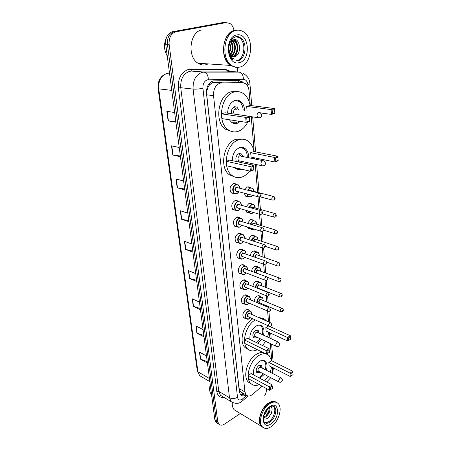 <?xml version="1.0" encoding="UTF-8"?>
<svg xmlns="http://www.w3.org/2000/svg" width="451" height="451" viewBox="0 0 451 451"><rect width="100%" height="100%" fill="white"/><g stroke="black" fill="none" stroke-linecap="round" stroke-linejoin="round"><path stroke-width="0.68" d="M244.904 189.465L247.43 186.917L250.108 187.283L247.999 186.753M246.223 206.513L248.929 203.486L251.63 203.829L249.651 203.283M247.56 223.189L250.395 219.705L253.118 220.026L253.541 220.466M248.901 239.504C249.454 237.609 250.429 236.301 251.833 235.585L254.573 235.879L254.99 236.33M250.249 255.48C250.728 253.411 251.726 251.962 253.242 251.145L255.993 251.41L256.41 251.861M251.59 271.119C251.985 268.897 252.994 267.319 254.618 266.383L257.386 266.62L257.797 267.082M252.932 286.441C253.225 284.079 254.234 282.377 255.971 281.317L258.744 281.52L259.15 281.993M254.274 301.448C254.443 298.979 255.446 297.147 257.295 295.952L260.075 296.127L260.475 296.606M235.71 210.296L233.077 209.805C230.861 206.321 231.51 203.243 235.027 200.565L237.88 200.954L235.749 200.362M237.237 226.735L234.683 226.227C232.569 222.85 233.235 219.829 236.674 217.168L239.549 217.529L237.559 216.925M238.709 242.83L236.262 242.311C234.244 239.024 234.92 236.059 238.286 233.415L241.178 233.753L241.606 234.21M240.141 258.592L237.812 258.057C235.884 254.866 236.566 251.951 239.864 249.324L242.773 249.629L243.196 250.096M234.148 193.507L231.436 193.022C229.114 189.437 229.751 186.297 233.342 183.596L236.172 184.014L233.894 183.439M241.55 274.028L239.334 273.481C237.491 270.375 238.184 267.516 241.415 264.9L244.329 265.177L244.746 265.65M242.937 289.142L240.823 288.595C239.058 285.573 239.763 282.76 242.931 280.161L245.851 280.404L246.263 280.888M244.301 303.951L242.288 303.399C240.597 300.456 241.308 297.694 244.414 295.112L247.34 295.32L247.751 295.811M245.648 318.468L243.726 317.916C242.108 315.046 242.818 312.329 245.868 309.758L248.794 309.933L249.2 310.429M235.896 81.981L212.906 82.336L209.495 84.889L208.091 87.139L206.846 90.764L206.44 90.865M250.282 105.478L249.059 90.972C248.715 87.612 247.492 85.149 245.383 83.57L242.193 82.567L220.263 83.052C215.589 84.906 213.351 89.101 213.543 95.629L244.944 391.947L246.218 395.014C248.016 396.598 250.232 396.316 252.853 394.174L262.008 386.141M206.846 90.764L208.091 87.139M241.274 392.336L239.769 390.87L241.274 392.336M206.868 90.944L206.744 94.823L239.069 388.604L239.769 390.87M272.438 373.377L272.353 367.379M271.795 360.766L270.346 343.555M269.89 338.143L269.422 332.629M268.52 321.907L267.606 311.066M267.263 306.945L267.184 306.02M266.851 302.074L266.321 295.783M265.972 291.673L265.943 291.295M265.611 287.36L265.002 280.167M264.342 272.342L263.66 264.218M263.051 257.014L262.285 247.92M261.732 241.358L260.881 231.256M260.385 225.37L259.449 214.225M259.009 209.038L257.978 196.811M257.606 192.357L255.238 164.299M254.787 158.961L254.697 157.856M254.167 151.609L251.23 116.736M266.767 381.963L270.735 377.701M248.185 196.574L245.57 196.162L244.188 193.186M252.154 213.3L247.03 212.551L245.806 210.29M250.88 229.052L248.456 228.601L247.464 227.05M252.177 244.792L249.865 244.324L249.206 243.495M252.831 260.3L251.241 259.725M243.224 82.657L241.888 81.439L238.737 80.453L213.199 80.915C208.514 82.747 206.276 86.919 206.485 93.43L239.34 391.84L240.614 394.873C242.052 396.215 243.878 396.243 246.094 394.941M240.332 413.494L224.643 424.019C222.275 425.502 220.347 425.541 218.853 424.126L217.72 421.476L169.131 44.328C168.792 37.557 171.104 33.368 176.059 31.773L225.962 22.635L229.779 23.373C231.955 24.771 233.359 27.088 234.001 30.318M266.304 388.48L266.372 389.264C266.518 391.451 265.921 393.678 264.585 395.95M237.395 67.374L237.812 72.002M217.314 423.134L215.967 422.266L214.834 419.627L165.72 44.198C165.37 37.467 167.671 33.306 172.62 31.717L222.439 22.635L226.03 22.623L224.198 22.635L174.334 31.745L224.198 22.635L225.962 22.635M165.72 44.198L167.422 44.26C167.079 37.512 169.384 33.34 174.334 31.745C169.384 33.34 167.079 37.512 167.422 44.26L216.271 420.546L167.422 44.26L169.131 44.328M218.752 424.058L217.405 423.196L216.271 420.546L217.405 423.196L218.752 424.058M244.543 394.056L240.642 394.901M238.297 80.458L240.067 81.276L241.409 82.494M207.24 361.578L200.402 359.086L207.426 362.999M206.507 355.969L199.455 352.118L200.402 359.086M203.829 335.516L196.89 333.193L204.01 336.869M203.051 329.568L195.909 325.96L196.89 333.193M200.289 308.456L193.248 306.314L200.458 309.736M199.466 302.153L192.233 298.804L193.248 306.314M196.613 280.342L189.465 278.391L196.771 281.537M195.74 273.656L188.411 270.589L189.465 278.391M175.839 121.55L168.122 120.868L175.924 122.21M174.655 112.519L166.825 111.296L168.122 120.868M180.344 155.995L172.744 155.014L180.451 156.779M179.233 147.5L171.504 145.842L172.744 155.014M184.668 189.014L177.187 187.757L184.786 189.916M183.619 181.02L175.991 178.962L177.187 187.757M188.811 220.691L181.443 219.186L188.941 221.7M187.825 213.165L180.299 210.741L181.443 219.186M192.791 251.111L185.536 249.375L192.932 252.216M191.861 244.019L184.431 241.257L185.536 249.375M222.439 22.635L224.265 22.623M167.265 55.997C163.933 50.208 163.623 44.164 166.329 37.878M172.705 31.7L175.862 31.125M235.529 67.267L230.365 65.406C219.141 58.653 222.512 31.852 234.965 30.33L237.53 30.189M208.215 63.907L205.842 64.769C203.125 65.367 200.509 64.848 198.006 63.213C186.804 56.764 189.758 31.356 202.059 29.918L205.803 29.969M234.751 66.996L230.822 65.44M236.189 67.3L230.602 65.423C225.985 61.855 223.645 56.245 223.583 48.595C223.803 42.918 225.449 38.217 228.527 34.485C230.506 32.218 232.733 30.837 235.208 30.33L237.654 30.183M239.571 67.114C236.814 67.746 234.187 67.21 231.684 65.496C220.46 58.726 223.848 31.869 236.307 30.347C238.827 29.884 241.223 30.386 243.484 31.852C254.928 38.594 251.844 64.972 239.571 67.114M236.403 36.723L239.216 37.794C246.652 42.174 244.628 59.363 236.612 60.688M231.188 40.404L234.294 41.086C239.103 44.074 237.418 55.907 231.555 56.803M230.754 40.804L231.786 40.421L234.892 41.103C239.712 44.102 237.998 55.98 232.113 56.843L231.837 56.894M231.2 40.601L231.915 41.018C236.177 43.708 235.552 53.968 230.438 56.234L229.965 55.879M231.498 40.5L232.507 41.035C236.905 43.798 236.042 54.447 230.715 56.414M230.314 41.605C233.33 45.974 233.099 50.45 229.621 55.033M230.5 41.244C234.007 43.978 233.849 52.412 229.779 55.434M229.407 43.82C230.467 46.825 230.314 49.773 228.945 52.677M229.655 43.11C231.183 46.554 231.002 49.988 229.114 53.421M230.422 56.223L233.894 56.939C242.255 55.8 240.761 37.478 233.037 39.293M231.419 58.32L234.334 59.098L230.794 57.429M233.894 56.939L232.693 57.035M234.334 59.098L233.911 59.092M233.855 39.237L236.865 43.584M232 39.581L232.744 40.336M232.806 40.404L234.52 43.589M230.794 40.782L232.197 43.595M229.689 43.02L229.892 43.606M234.176 39.26C238.771 42.208 239.075 52.637 234.345 56.843M231.008 40.68C234.007 45.793 233.731 50.912 230.179 56.054M247.892 121.77C245.457 126.737 242.159 129.939 238.004 131.388C234.447 132.476 231.121 131.884 228.031 129.612C216.627 122.097 221.091 94.631 234.334 91.981C237.615 91.147 240.654 91.705 243.455 93.661C246.911 96.249 249.132 100.178 250.108 105.455M231.543 131.45L225.308 129.149C213.904 121.657 218.329 94.31 231.56 91.677L236.893 91.598M227.625 113.156C227.93 106.521 230.427 102.264 235.118 100.393C237.057 99.874 238.861 100.207 240.518 101.379C243.021 103.335 244.369 106.34 244.566 110.394M240.355 121.443L237.249 123.292C235.213 123.89 233.319 123.551 231.56 122.272L229.356 119.752M246.742 117.987L247.052 121.533L249.623 120.733L249.318 117.198L246.742 117.987L245.671 117.367L249.279 116.262L224.976 112.773L221.402 113.821L221.892 118.607L246.105 122.328L245.671 117.367L221.402 113.821M249.73 116.521L249.403 117.762M274.811 112.891L274.569 109.452L272.156 110.191L272.404 113.641L274.811 112.891L274.839 113.359L271.468 114.413L271.124 109.582L274.507 108.55L250.034 105.444L246.674 106.43L247.047 110.726M249.318 117.198L249.702 121.206L246.105 122.328L247.052 121.533M272.156 110.191L271.124 109.582L246.674 106.43M272.404 113.641L271.468 114.413L260.847 112.964M274.507 108.55L274.569 109.452M249.623 120.733L249.702 121.206M238.844 121.212L236.076 122.779L232.169 122.683M238.534 109.576L236.989 107.141L234.571 106.701C232.051 107.896 231.013 110.23 231.459 113.703M235.163 100.376L239.244 101.548C241.651 103.431 242.959 106.312 243.168 110.202M236.437 109.289L235.247 109.131C233.392 110.371 233.054 112.034 234.244 114.103M236.409 109.283L234.272 106.802M209.833 386.484L210.256 384.652M211.553 394.535L211.513 394.495C210.149 393.063 209.518 391.023 209.614 388.362L210.267 384.72M262.499 427.142L261.354 426.234C256.715 421.95 260.982 407.845 268.339 403.211C271.293 401.283 273.847 400.905 276.001 402.089M236.566 411.211L234.261 409.812C232.716 408.138 232.051 405.708 232.271 402.512M262.561 427.018L262.048 426.657M259.613 420.106C260.131 413.178 263.074 407.603 268.446 403.386L268.773 403.171M263.057 427.452L261.552 426.353C260.379 425.084 259.737 423.269 259.618 420.918C259.877 413.719 262.848 407.856 268.537 403.329L272.658 401.587L276.542 402.422M271.451 426.471C267.781 428.952 264.782 429.093 262.443 426.894C257.809 422.615 262.087 408.482 269.444 403.837C273.013 401.548 275.905 401.441 278.126 403.51C282.794 407.749 278.757 421.584 271.451 426.471M273.131 406.148L273.498 406.475C276.542 409.243 273.892 418.269 269.123 421.414C267.42 422.587 265.876 422.942 264.495 422.474M269.095 407.574L268.723 412.056L266.53 415.405L263.525 417.338M269.382 407.371C270.701 410.562 269.394 413.821 265.447 417.136L263.463 417.846M266.203 410.698L264.889 412.975M267.381 409.187C266.986 411.273 265.91 413.15 264.145 414.813M263.418 418.601C264.478 419.3 265.746 419.244 267.206 418.427L268.835 417.169L271.389 413.308C272.551 410.004 272.308 407.766 270.656 406.605M272.1 409.232C271.947 412.423 270.515 415.354 267.809 418.032M269.298 409.976L266.067 415.845M249.595 171.008C247.486 173.889 245.04 175.867 242.255 176.955C238.494 178.308 235.05 177.773 231.915 175.354C221.678 168.155 226.425 143.012 238.788 139.759C242.294 138.671 245.479 139.19 248.349 141.31C251.275 143.627 253.158 147.043 254.003 151.575M234.717 177.001L229.255 174.712C219.011 167.535 223.724 142.493 236.07 139.269L242.587 139.201M232.276 160.641C232.462 154.169 234.875 149.856 239.526 147.697C241.595 147.032 243.478 147.33 245.175 148.599C247.565 150.611 248.715 153.639 248.619 157.687M247.576 162.653L247.052 163.848M241.753 169.226L241.539 169.311C239.385 170.061 237.418 169.756 235.625 168.386L234.853 167.659M251.021 167.112L251.314 170.45L253.789 169.52L253.507 166.194L251.021 167.112L249.984 166.52L253.462 165.241L229.711 160.082L226.261 161.3L226.723 165.816L250.39 171.188L249.984 166.52L226.261 161.3M254.291 157.771L254.189 158.837M253.129 163.848L252.712 165.077M275.561 158.03L275.792 161.278L278.12 160.404L277.895 157.162L275.561 158.03L274.558 157.455L277.827 156.249L253.93 151.559L250.677 152.703L251.06 157.106L274.885 162.005L274.558 157.455L250.677 152.703M253.507 166.194L253.857 169.892L250.39 171.188L251.314 170.45M278.12 160.404L278.143 160.781L274.885 162.005L275.792 161.278M277.827 156.249L277.895 157.162M253.789 169.52L253.857 169.892M240.084 168.849L235.997 168.657M240.879 162.507L241.871 161.43M242.903 156.503L241.494 153.966L238.968 153.565C236.093 155.313 235.225 157.968 236.358 161.526M240.411 147.46L243.918 148.678C246.218 150.606 247.334 153.52 247.266 157.405M246.223 162.366L245.694 163.555M262.803 160.624L239.628 155.888C237.784 157.264 237.485 158.882 238.737 160.753L239.447 161.052L237.756 161.83M238.201 161.926L238.816 161.345M240.924 156.063L238.979 153.56M257.369 349.711C253.49 351.577 250.215 351.29 247.543 348.848C240.992 343.217 245.84 324.991 255.3 319.922M248.23 349.452L245.107 347.631C238.545 341.999 243.377 323.846 252.831 318.806M249.882 339.383C249.544 333.723 251.635 329.275 256.145 326.034C258.524 324.754 260.531 324.827 262.161 326.265C264.038 328.283 264.466 331.237 263.457 335.132M261.518 339.361L257.684 343.16M267.037 351.019L267.263 353.623L269.41 352.299L269.191 349.7L267.037 351.019L266.124 350.551L269.14 348.702L247.548 338.25L244.549 339.998L244.916 343.555L266.445 354.193L266.124 350.551L244.549 339.998M260.323 318.259C262.471 318.152 264.297 318.795 265.808 320.187L266.597 321.05M268.762 332.319L267.561 337.055M265.611 341.306L262.6 345.539M269.033 326.129L268.649 325.955L265.808 327.612L266.113 331.102L287.738 341.052L287.479 337.472L265.808 327.612M257.848 317.16L262.521 318.434M269.191 349.7L269.45 352.344L267.263 353.623M288.364 337.934L288.55 340.494L290.579 339.237L290.399 336.688L288.364 337.934L287.479 337.472L290.331 335.73L269.427 326.304M290.579 339.237L288.55 340.494M290.331 335.73L290.399 336.688M260.328 338.791L256.416 342.546M259.043 333.069L258.243 330.476L255.57 330.374C252.825 332.765 252.154 335.245 253.569 337.81L256.275 337.906L257.115 337.263M259.432 325.12L260.982 326.045C262.792 327.984 263.221 330.825 262.262 334.574M277.946 341.914L257.577 332.381L256.145 332.331C254.68 333.61 254.325 334.93 255.08 336.299L255.649 336.564M253.067 337.072L253.704 336.812M257.628 332.41L256.298 330.059M259.263 384.641C255.858 385.988 253.039 385.594 250.795 383.446C244.724 378.062 249.769 360.552 258.891 355.467C261.292 354.018 263.547 353.466 265.656 353.804M251.207 383.835L248.411 382.132C242.328 376.748 247.345 359.306 256.467 354.249C258.863 352.812 261.118 352.265 263.232 352.609M253.394 374.804C252.932 369.352 254.945 364.893 259.443 361.42C261.856 360.016 263.858 360.028 265.442 361.465C267.206 363.455 267.516 366.375 266.366 370.237M264.325 374.33L259.872 378.271M270.194 387.274L270.408 389.743L272.494 388.356L272.286 385.887L270.194 387.274L269.303 386.823L272.229 384.889L251.083 373.569L248.174 375.401L248.518 378.778L269.608 390.284L269.303 386.823L248.174 375.401M266.665 354.058L269.112 355.563L271.649 360.699M271.637 367.013L270.177 372.21M268.131 376.326L264.652 380.836M290.901 373.552L291.075 375.982L293.049 374.668L292.879 372.238L290.901 373.552L290.038 373.112L292.812 371.28L271.581 360.665L268.819 362.401L269.106 365.727L290.281 376.512L290.038 373.112L268.819 362.401M272.286 385.887L272.522 388.339L270.408 389.743M293.049 374.668L291.075 375.982M292.812 371.28L292.879 372.238M263.17 373.721L259.939 376.912L258.615 377.6M262.217 368.084L261.535 365.496L258.868 365.479C256.247 367.847 255.57 370.232 256.839 372.633L259.539 372.644L260.182 372.148M263.023 360.377L264.286 361.195C265.989 363.106 266.293 365.919 265.205 369.634M280.883 377.758L260.853 367.379L259.426 367.368C258.028 368.63 257.668 369.905 258.35 371.184L258.823 371.432M256.32 371.771L256.709 371.624M214.219 82.15L221.627 82.866M242.198 394.969L242.694 392.996M238.979 82.268L238.466 80.458M209.495 84.889L209.32 83.435M239.785 390.994L239.284 391.293M206.744 94.823L213.543 95.629M234.751 81.873L242.193 82.567M239.069 388.604L244.944 391.947M248.112 87.088L247.932 84.912C247.452 81.439 245.947 79.585 243.41 79.337L207.432 79.81C204.269 81.039 202.764 83.835 202.916 88.21L237.502 397.297C238.077 399.958 239.622 400.618 242.136 399.265L246.652 395.397M233.629 402.985L231.143 401.649L229.486 397.726L193.107 89.084C192.769 80.323 195.785 74.736 202.155 72.329L204.01 72.109L191.506 71.089L189.657 71.303C183.331 73.654 180.361 79.117 180.75 87.703L218.769 391.383L220.454 395.273L222.552 396.525M223.905 397.331C219.964 397.861 217.602 395.916 216.801 391.491L178.354 87.917L180.75 87.703L193.107 89.084C196.134 89.298 199.404 89.01 202.916 88.21M242.277 401.086L242.88 400.567L242.841 398.729M178.354 87.917C177.908 78.254 181.251 72.109 188.377 69.477L225.444 69.364L230.873 71.467M176.059 31.773L172.62 31.717M217.72 421.476L214.834 419.627M225.444 69.431L229.142 71.331M208.362 79.692C208.182 75.3 206.727 72.769 204.01 72.109L239.115 72.104L226.475 71.123L191.506 71.089L190.457 69.245M227.53 71.207L226.475 71.123L225.444 69.364M237.502 397.297C234.74 398.791 232.068 398.932 229.486 397.726L218.769 391.383L216.801 391.491M272.472 368.805L273.283 367.853M247.932 84.912L249.933 83.841M243.41 79.337C243.286 75.142 241.854 72.729 239.115 72.104M169.503 73.113L167.248 73.316C161.114 75.554 158.278 80.729 158.729 88.847L158.092 88.593C157.579 81.704 159.936 76.873 165.167 74.088M168.804 73.118L169.508 73.152M209.862 381.631L199.697 375.689L197.318 370.993L199.697 375.689L201.845 376.946M171.763 90.386L158.729 88.847L197.933 371.81L209.45 378.49M185.818 249.459L184.724 241.364M181.73 219.259L180.592 210.837M177.474 187.825L176.29 179.041M173.043 155.065L171.803 145.91M168.42 120.902L167.129 111.346M189.747 278.487L188.693 270.707M193.524 306.415L192.515 298.934M197.166 333.306L196.191 326.101M200.667 359.21L199.731 352.27M233.855 37.489L235.67 36.83M239.171 62.638C226.746 66.438 223.859 36.954 236.719 34.992C249.228 31.987 251.489 60.479 239.171 62.638M235.969 36.773L240.428 37.822C247.864 42.208 245.829 59.431 237.807 60.761M249.29 116.409L257.966 117.655C260.283 118.1 261.58 117.175 261.868 114.875L260.137 112.564L258.84 112.327C257.639 112.863 257.047 114.002 257.064 115.732L257.966 117.655L259.5 117.807M270.115 422.001C267.731 423.59 265.786 423.681 264.275 422.26C263.598 422.018 263.378 420.18 263.626 416.735C264.585 412.665 266.575 409.491 269.591 407.219C272.325 405.827 273.96 405.77 274.496 407.039C277.534 409.807 274.879 418.849 270.115 422.001M271.203 423.709C261.828 430.902 260.064 412.902 269.692 406.684C279.113 399.874 280.516 417.558 271.203 423.709M272.708 406.109L273.498 406.475M238.737 160.753L261.727 165.697C264.01 166.21 265.301 165.337 265.611 163.076L264.032 160.877L262.679 160.663C261.518 161.255 260.949 162.366 260.96 164.006L261.727 165.697L263.068 165.917M255.08 336.299L275.978 346.238C278.087 346.966 279.316 346.244 279.665 344.068L278.515 342.179L277.089 342.146L275.572 345.235L275.978 346.238L276.604 346.509M258.35 371.184L278.814 381.946C280.883 382.713 282.095 382.014 282.444 379.849L281.356 378L279.936 378.017L278.464 381.056L279.332 382.2M236.707 193.783L234.007 193.394C231.831 190.023 232.428 187.064 235.8 184.521L238.455 184.91L239.921 188.18M239.808 188.152C239.436 185.468 238.184 184.38 236.053 184.887C231.724 186.348 232.648 195.458 236.899 193.535L238.872 191.782M236.916 191.269L236.69 191.382C234.407 190.784 234.266 189.341 236.268 187.058L237.857 187.65M259.24 193.152L236.516 187.424C235.168 188.445 234.932 189.629 235.805 190.976L236.645 191.201M259.021 193.214L260.086 193.366C261.428 194.742 261.445 195.881 260.137 196.794L258.26 196.89C257.403 195.503 257.656 194.28 259.021 193.214M260.39 195.757L260.34 195.12L260.39 195.757M259.207 197.081L236.657 191.201M238.353 210.6L235.631 210.234C233.556 206.964 234.165 204.061 237.468 201.541L240.141 201.901L241.527 205.182M241.426 205.154C241.105 202.437 239.87 201.355 237.716 201.901C233.443 203.435 234.345 212.353 238.54 210.363L240.406 208.728M238.5 208.176L238.337 208.255C236.082 207.725 235.946 206.316 237.925 204.027L239.515 204.613M260.763 210.623L238.173 204.393C236.854 205.408 236.612 206.564 237.44 207.872L259.703 214.304C258.885 212.962 259.145 211.761 260.475 210.707L261.552 210.848C262.848 212.212 262.865 213.334 261.597 214.208L259.703 214.304L260.593 214.507M261.839 213.227L261.783 212.601L261.839 213.227M239.96 227.056L237.22 226.718C235.242 223.538 235.867 220.697 239.092 218.188L241.792 218.526L243.1 221.813M243.004 221.785C242.739 219.039 241.516 217.963 239.34 218.555C235.123 220.156 236.003 228.882 240.152 226.83L241.905 225.308M240.05 224.722L239.949 224.773C237.728 224.299 237.592 222.918 239.543 220.629L241.138 221.21M262.245 227.71L239.791 220.996C238.5 221.999 238.252 223.138 239.047 224.406L239.785 224.637M261.901 227.806L262.984 227.935C264.376 228.882 264.387 229.987 263.023 231.239L261.118 231.335C260.34 230.033 260.599 228.86 261.901 227.806M263.249 230.303L263.198 229.694L263.249 230.303M261.952 231.549L239.791 224.643M241.539 243.162L238.782 242.852C236.893 239.763 237.525 236.978 240.687 234.486L243.399 234.796L244.549 238.06C244.329 235.292 243.128 234.221 240.93 234.847C236.769 236.521 237.632 245.056 241.725 242.948L243.382 241.527M243.388 241.527L241.713 243.078M241.567 240.913L241.527 240.935C239.334 240.524 239.199 239.171 241.133 236.882L242.728 237.457M263.7 244.419L241.375 237.243C240.112 238.241 239.859 239.357 240.62 240.592L262.499 247.988C261.755 246.731 262.025 245.575 263.299 244.532L264.387 244.651C265.74 245.592 265.752 246.674 264.416 247.898L262.499 247.988L263.277 248.208M264.63 247.007L264.579 246.409L264.63 247.007M243.078 258.936L240.31 258.654C238.506 255.655 239.154 252.915 242.249 250.435L244.972 250.722L246.054 253.986C245.891 251.196 244.701 250.13 242.491 250.795C238.376 252.537 239.222 260.892 243.264 258.733L244.82 257.403M243.055 256.766C240.907 256.394 240.783 255.069 242.683 252.791L244.279 253.355M265.115 260.768L242.926 253.152C241.691 254.144 241.432 255.238 242.159 256.439L263.852 264.286C263.147 263.063 263.412 261.93 264.664 260.892L265.757 260.999C267.088 261.856 267.093 262.922 265.78 264.196L263.852 264.286L264.579 264.511M265.977 263.345L265.932 262.764L265.977 263.345M244.589 274.383L241.815 274.129C240.09 271.209 240.744 268.52 243.777 266.056L246.505 266.31L247.52 269.563M247.52 269.574C247.413 266.767 246.246 265.712 244.014 266.417C239.955 268.221 240.783 276.401 244.775 274.185L246.235 272.945M244.515 272.286C242.441 271.902 242.334 270.6 244.205 268.368L245.795 268.926M266.496 276.767L244.448 268.728C243.236 269.715 242.976 270.792 243.664 271.959L265.182 280.234C264.5 279.045 264.776 277.934 266 276.903L267.093 276.993C268.232 278.69 268.244 279.744 267.116 280.144C267.093 280.443 266.445 280.471 265.182 280.234L265.859 280.46M267.302 279.338L267.257 278.763L267.302 279.338M246.066 289.508L243.286 289.288C241.64 286.447 242.3 283.803 245.271 281.356L248.011 281.582L249.042 284.874M248.958 284.84C248.901 282.016 247.751 280.973 245.507 281.712C241.494 283.572 242.305 291.588 246.252 289.322L247.622 288.166M245.953 287.484C243.94 287.101 243.856 285.81 245.694 283.623L247.283 284.169M267.849 292.423L247.035 284.068L245.93 283.983C244.746 284.964 244.481 286.024 245.141 287.157L245.699 287.383M267.308 292.569L268.401 292.648C269.506 294.317 269.512 295.349 268.418 295.755C268.317 296.082 267.668 296.115 266.479 295.845C265.831 294.689 266.107 293.595 267.308 292.569M268.593 294.982L268.548 294.424L268.593 294.982M267.11 296.07L245.71 287.388M247.514 304.329L244.735 304.143C243.157 301.375 243.822 298.776 246.736 296.341L249.476 296.532L250.446 299.83M250.367 299.797C250.356 296.95 249.228 295.918 246.973 296.696C243.01 298.613 243.799 306.466 247.7 304.154L248.986 303.072M247.357 302.373C245.417 301.984 245.35 300.716 247.154 298.568L248.738 299.103M269.168 307.757L248.49 299.002L247.39 298.923C246.223 299.904 245.958 300.941 246.596 302.046L247.109 302.266M268.582 307.909L269.687 307.971C270.752 309.617 270.752 310.638 269.698 311.038C269.54 311.387 268.892 311.415 267.753 311.128C267.133 310.006 267.409 308.929 268.582 307.909M269.861 310.305L269.816 309.758L269.861 310.305M268.334 311.348L247.125 302.271M248.935 318.851L246.156 318.699C244.639 316.004 245.316 313.451 248.174 311.027L250.914 311.184L251.821 314.477M251.748 314.443C251.782 311.585 250.671 310.564 248.405 311.382C244.487 313.349 245.265 321.044 249.115 318.688L250.322 317.679M248.738 316.963C246.86 316.574 246.81 315.322 248.586 313.214L250.158 313.738M270.453 322.764L249.922 313.631L248.817 313.569C247.672 314.539 247.407 315.565 248.016 316.636L268.999 326.096C268.407 325.002 268.683 323.948 269.839 322.933L270.938 322.978C271.976 324.579 271.976 325.588 270.944 326.005C270.735 326.372 270.087 326.4 268.999 326.096L269.54 326.315M271.102 325.301L271.057 324.765L271.102 325.301M250.688 196.878L248.135 196.535L246.86 193.885M247.56 190.147L249.888 187.836L252.397 188.18C252.949 188.191 253.423 189.257 253.812 191.382M253.716 191.354C253.372 188.738 252.177 187.689 250.136 188.197L248.011 190.266M247.334 194.009C247.847 196.298 249.031 197.172 250.886 196.636L252.475 195.362M249.736 190.705L250.322 190.311L251.838 190.874M273.272 196.377L251.579 190.807L250.266 190.841M273.182 200.221L272.308 200.041C271.485 198.699 271.733 197.499 273.047 196.444L274.056 196.574C275.369 198.248 275.398 199.365 274.135 199.928L272.308 200.041L260.097 196.839M274.349 198.305L274.4 198.93L274.349 198.305M253.428 212.489L252.301 213.261C250.908 213.622 250.001 213.526 249.572 212.979L248.478 211.062M248.845 207.251L251.365 204.45L253.902 204.771L255.153 207.956C254.854 205.312 253.676 204.264 251.613 204.81L249.279 207.375M248.975 211.203C249.623 212.99 250.75 213.616 252.346 213.069L253.299 212.455M250.812 207.81L251.793 206.885L253.315 207.437M274.603 213.424L253.062 207.37L252.041 207.24L251.258 207.934M274.383 217.23L273.565 217.032C272.782 215.736 273.03 214.558 274.321 213.509L275.335 213.633C276.598 215.336 276.626 216.435 275.409 216.925L273.565 217.032L262.11 213.746M275.612 215.364L275.657 215.973L275.612 215.364M253.355 212.472L252.323 213.222M253.58 229.384L250.987 229.085L250.153 227.89M250.153 223.984L252.814 220.714L255.367 221.013L256.551 224.203M256.546 224.198C256.303 221.531 255.142 220.488 253.056 221.075L250.576 224.113M250.711 228.071C251.444 229.311 252.464 229.677 253.772 229.164L253.941 229.08M252.019 224.559L253.236 223.104L254.759 223.657M275.899 230.106L254.505 223.578L253.479 223.459L252.447 224.688M275.567 233.86L274.8 233.663C274.05 232.4 274.304 231.245 275.567 230.207L276.587 230.314C277.805 232.062 277.827 233.139 276.655 233.556L274.8 233.663L263.818 230.247M276.841 232.051L276.886 232.648L276.841 232.051M254.539 245.299L251.985 244.436M251.472 240.36C251.985 238.562 252.904 237.322 254.229 236.64L256.799 236.916C257.363 236.984 257.769 238.06 258 240.135M257.916 240.101C257.718 237.412 256.574 236.375 254.471 236.995L251.889 240.496M252.78 244.707L254.178 245.175M253.31 240.969L254.646 238.985L256.168 239.532M277.168 246.426L255.92 239.447L254.888 239.34L253.733 241.11M276.722 250.136L276.006 249.933C275.29 248.71 275.544 247.576 276.784 246.539L277.816 246.641C278.994 248.343 279.017 249.403 277.878 249.826L276.006 249.933L265.306 246.359M278.047 248.383L278.092 248.963L278.047 248.383M252.791 256.382C253.236 254.409 254.178 253.028 255.616 252.239L258.197 252.487C258.682 252.34 259.066 253.417 259.336 255.706M259.252 255.678C259.105 252.966 257.972 251.934 255.858 252.594C254.488 253.344 253.609 254.657 253.208 256.534M254.663 257.053L256.027 254.544L257.549 255.08M278.408 262.403L257.307 254.99L256.269 254.894L255.108 257.205M277.861 266.067L277.19 265.859C276.502 264.669 276.762 263.559 277.974 262.527L279.011 262.617C280.251 263.587 280.268 264.636 279.068 265.752C279.051 266.034 278.425 266.073 277.19 265.859L266.592 262.076M279.225 264.359L279.27 264.929L279.225 264.359M254.122 272.077C254.465 269.946 255.418 268.424 256.974 267.522L259.567 267.736C260.047 267.573 260.407 268.649 260.639 270.955M260.56 270.927C260.464 268.198 259.348 267.178 257.211 267.871C255.728 268.745 254.832 270.2 254.533 272.235M256.112 272.832C255.909 271.519 256.331 270.504 257.38 269.783L259.015 270.656M279.62 278.047L257.617 270.132C256.591 270.899 256.269 271.868 256.647 273.035M278.972 281.661L278.346 281.452C277.692 280.296 277.957 279.203 279.141 278.182L280.178 278.256C281.379 279.169 281.396 280.195 280.234 281.345C280.139 281.661 279.507 281.695 278.346 281.452L267.539 277.354M280.381 280.003L280.421 280.561L280.381 280.003M255.446 287.45C255.683 285.179 256.636 283.527 258.31 282.489L260.909 282.681C261.591 283.042 261.924 284.113 261.918 285.9M261.839 285.866C261.789 283.121 260.689 282.112 258.541 282.845C256.935 283.848 256.044 285.438 255.869 287.614M257.938 288.448C257.036 287.208 257.29 285.962 258.711 284.711L260.221 285.229M280.804 293.364L259.99 285.139L258.942 285.06C257.792 286.035 257.532 287.078 258.175 288.183L279.479 296.724C278.853 295.597 279.118 294.526 280.285 293.505L281.328 293.567C282.495 294.509 282.512 295.523 281.373 296.617C281.227 296.95 280.595 296.983 279.479 296.724L280.065 296.933M281.509 295.32L281.554 295.867L281.509 295.32M258.936 288.488L258.271 288.578M256.782 302.508C256.873 300.124 257.82 298.342 259.613 297.164L262.217 297.322C262.685 297.119 263.001 298.19 263.164 300.541M263.091 300.507C263.085 297.745 262.003 296.747 259.844 297.513C258.107 298.675 257.228 300.4 257.211 302.694M260.188 303.066C258.316 302.7 258.26 301.46 260.007 299.346L261.518 299.853M281.96 308.366L261.287 299.757L260.238 299.695C259.111 300.665 258.851 301.685 259.466 302.762L259.956 302.971M281.142 311.883L280.595 311.68C279.992 310.581 280.263 309.527 281.401 308.518L282.444 308.569C283.583 309.544 283.6 310.547 282.489 311.573L280.595 311.68L259.968 302.976M282.619 310.322L282.659 310.857L282.619 310.322M261.146 304.357L261.755 303.732M253.118 220.026L251.263 219.468M254.573 235.879L252.836 235.321M255.993 251.41L254.375 250.846M257.386 266.62L255.869 266.062M258.744 281.52L257.329 280.967M260.075 296.127L258.75 295.58M241.178 233.753L239.323 233.144M242.773 249.629L241.037 249.02M244.329 265.177L242.717 264.574M245.851 280.404L244.346 279.806M247.34 295.32L245.942 294.734M248.794 309.933L247.492 309.358M241.984 394.991L243.647 393.543M240.366 391.665L246.218 395.014M222.636 396.576L231.143 401.649C235.315 403.983 238.844 403.927 241.736 401.491L248.106 395.995M218.853 424.126L215.967 422.266M272.567 372.571L273.554 367.993M273.08 361.409L271.643 344.175M271.192 338.752L270.73 333.227M270.183 326.642L270.155 326.332M269.833 322.488L268.909 311.359M268.587 307.509L268.508 306.579M268.176 302.627L267.629 296.07M267.308 292.209L267.28 291.831M266.947 287.89L266.327 280.454M265.695 272.844L264.996 264.5M264.416 257.487L263.638 248.197M263.108 241.809L262.251 231.526M261.772 225.793L260.83 214.49M260.407 209.433L259.376 197.07M259.015 192.718L256.67 164.609M256.224 159.259L256.129 158.149M255.61 151.891L252.695 116.95M251.754 105.664L249.939 83.875C249.538 80.859 249.127 76.845 243.112 73.355M240.067 81.276L241.888 81.439M197.318 370.993L158.092 88.593M230.365 65.406L198.006 63.213M231.684 65.496L230.602 65.423M232.75 59.718C230.303 57.852 228.922 54.233 228.595 48.866C229.04 43.894 229.88 38.916 236.279 36.57C238.072 36.475 239.453 36.892 240.428 37.822L239.216 37.794M234.892 41.103L234.294 41.086M232.507 41.035L231.915 41.018M228.031 129.612L225.308 129.149M240.518 101.379L238.613 101.142M236.989 107.141L234.311 106.786M261.354 426.234L234.261 409.812M262.443 426.894L261.552 426.353M231.915 175.354L229.255 174.712M245.175 148.599L243.241 148.227M241.494 153.966L239.188 153.498M247.543 348.848L245.107 347.631M262.161 326.265L259.691 325.143M258.243 330.476L257.166 329.974M255.497 336.536L253.005 336.925M250.795 383.446L248.411 382.132M265.442 361.465L263.384 360.422M261.535 365.496L260.633 365.034M258.716 371.41L256.292 371.669M260.909 367.407L259.669 365.113M238.974 191.81L236.848 193.744C235.45 194.088 234.503 193.969 234.007 193.394L231.002 192.588M240.501 208.757L238.494 210.561C237.051 210.927 236.093 210.82 235.631 210.234L232.643 209.36M238.151 201.349L235.151 200.515M242.001 225.337L240.107 227.016C238.596 227.405 237.632 227.304 237.22 226.718L234.255 225.776M239.926 217.963L236.95 217.061M243.399 234.796L244.639 238.089M243.472 241.556L241.685 243.128C240.135 243.54 239.165 243.444 238.782 242.852L235.839 241.843M241.663 234.227L238.709 233.257M244.972 250.722L246.139 254.014M244.91 257.436L243.224 258.902C241.618 259.331 240.648 259.246 240.31 258.654L237.389 257.583M243.348 250.153L240.417 249.121M246.505 266.31L247.605 269.608M246.319 272.979L244.735 274.349C243.078 274.794 242.102 274.721 241.815 274.129L238.912 273.002M244.994 265.746L242.086 264.658M247.706 288.2L246.218 289.48L243.286 289.288L240.411 288.104M246.601 281.018L243.715 279.874M249.059 303.106L247.667 304.301C246.364 304.865 245.383 304.808 244.735 304.143L241.877 302.903M248.168 295.986L245.305 294.785M250.395 317.713L249.087 318.829C248.253 319.421 247.272 319.376 246.156 318.699L243.32 317.408M249.696 310.649L246.855 309.397M245.141 195.734L248.135 196.535C248.614 197.076 249.516 197.177 250.835 196.833L252.583 195.39M250.423 187.678L247.419 186.923M249.572 212.979L246.601 212.117M252.047 204.258L249.065 203.435M255.243 207.984C254.911 205.893 254.465 204.822 253.902 204.771M248.039 228.155L250.987 229.085C251.387 229.638 252.301 229.728 253.733 229.345L254.116 229.136M253.631 220.488L250.671 219.598M256.636 224.226C256.354 222.14 255.926 221.069 255.367 221.013M249.442 243.867L254.561 245.305M255.176 236.386L252.239 235.433M256.681 251.957L253.766 250.948M258.152 267.212L255.255 266.146M259.584 282.163L256.709 281.041M260.982 296.814L258.13 295.636M261.236 304.397L261.828 303.76"/></g></svg>
